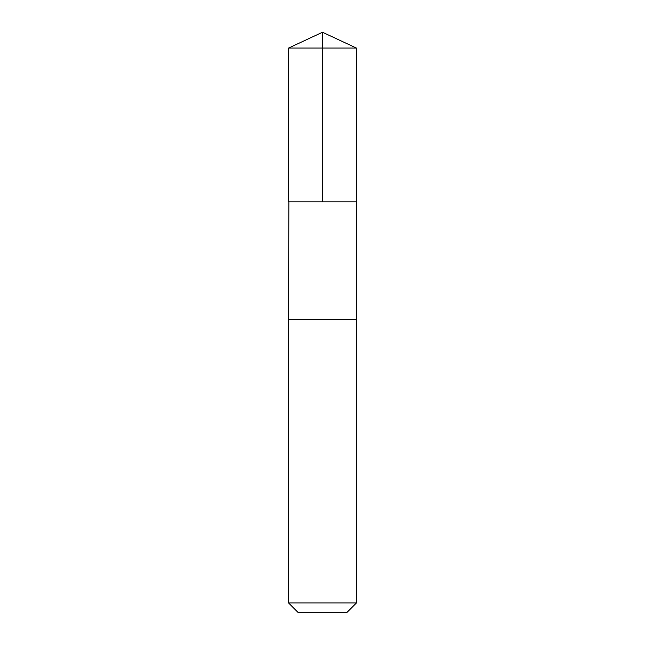 <?xml version="1.0" encoding="UTF-8"?>
<svg xmlns="http://www.w3.org/2000/svg" width="645" height="645" viewBox="0 0 645 645"><rect width="100%" height="100%" fill="white"/><g stroke="black" fill="none" stroke-linecap="round" stroke-linejoin="round"><path stroke-width="0.97" d="M288.863 201.821L356.411 201.821L356.411 48.061L288.589 48.061L288.589 201.821L356.411 201.821L356.411 319.444L288.589 319.444L288.863 201.821M356.411 319.444L288.589 319.444L288.589 602.962L356.411 602.962L356.411 319.444M356.411 602.962L346.623 612.75L298.377 612.75L288.589 602.962M322.5 201.821L322.5 32.25L288.589 48.061M322.5 32.25L356.411 48.061"/></g></svg>
